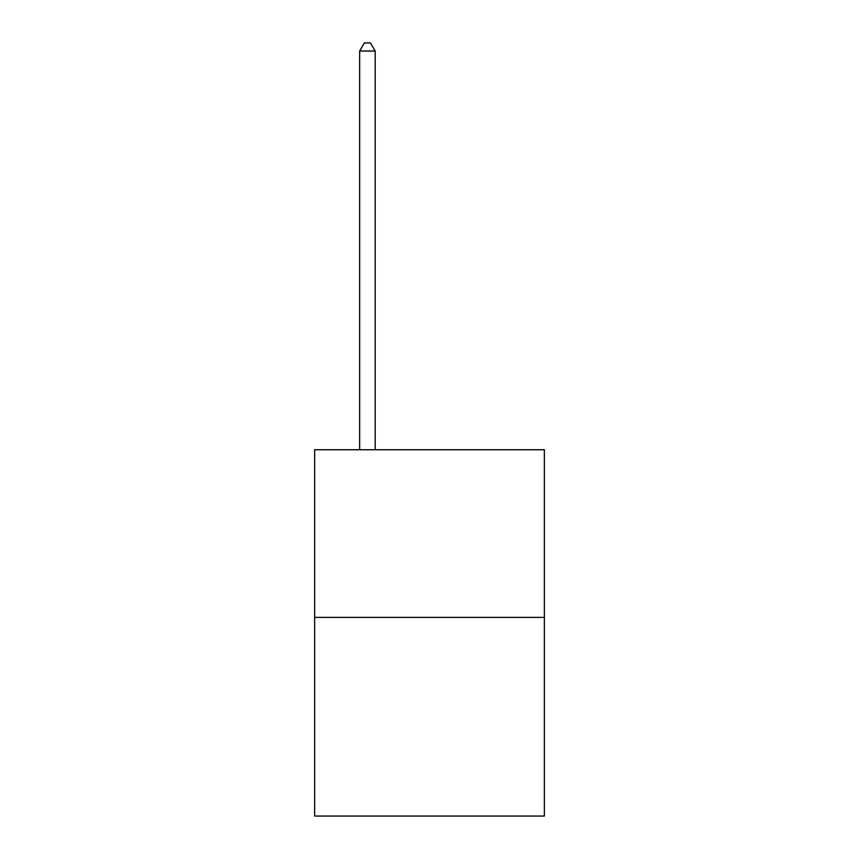 <?xml version="1.0" encoding="UTF-8"?>
<svg xmlns="http://www.w3.org/2000/svg" width="859" height="859" viewBox="0 0 859 859"><rect width="100%" height="100%" fill="white"/><g stroke="black" fill="none" stroke-linecap="round" stroke-linejoin="round"><path stroke-width="1.29" d="M544.359 617.374L544.359 449.74L314.641 449.74L314.641 816.05L544.359 816.05L544.359 617.374L314.641 617.374M375.179 449.74L375.179 51.025L359.653 51.025L359.653 449.74M359.653 51.025L364.313 42.95L370.519 42.95L375.179 51.025"/></g></svg>
